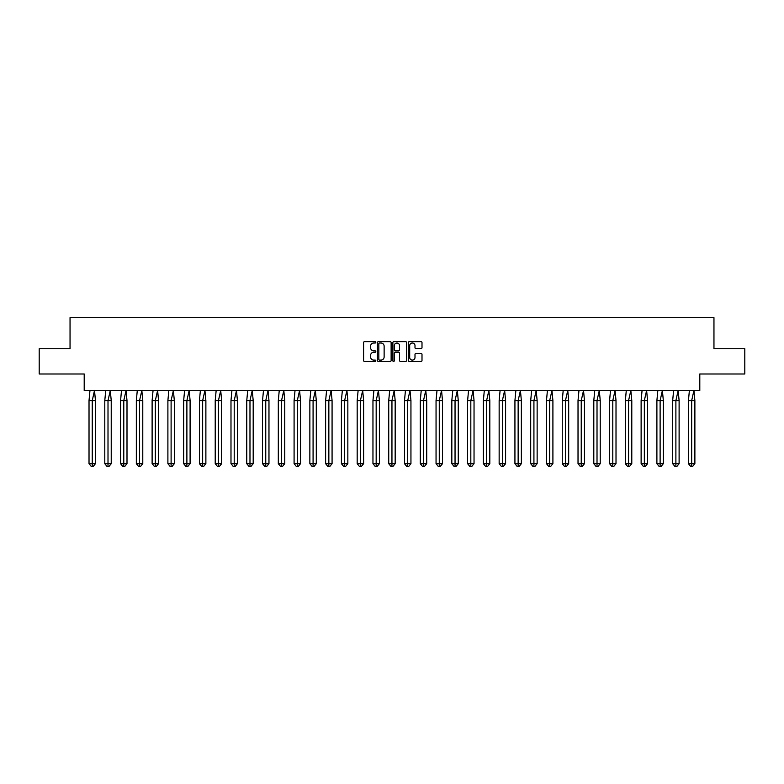 <?xml version="1.0" encoding="UTF-8"?>
<svg xmlns="http://www.w3.org/2000/svg" width="784" height="784" viewBox="0 0 784 784"><rect width="100%" height="100%" fill="white"/><g stroke="black" fill="none" stroke-linecap="round" stroke-linejoin="round"><path stroke-width="1.18" d="M375.82 342.324A0.696 0.696 0 0 0 375.124 341.628L364.58 341.628A0.99 0.99 0 0 0 363.59 342.618L363.59 360.483A0.99 0.99 0 0 0 364.58 361.483L375.124 361.483A0.696 0.696 0 0 0 375.82 360.787A0.696 0.696 0 0 0 375.124 360.091L373.762 360.091A3.175 3.175 0 0 1 370.587 356.916L370.587 355.426A3.175 3.175 0 0 1 373.762 352.251L375.124 352.251A0.696 0.696 0 0 0 375.82 351.555A0.696 0.696 0 0 0 375.124 350.86L373.762 350.86A3.175 3.175 0 0 1 370.587 347.684L370.587 346.195A3.175 3.175 0 0 1 373.762 343.02L375.124 343.02A0.696 0.696 0 0 0 375.82 342.324M39.2 348.723L39.2 373.997L84.202 373.997L84.202 390.481L699.798 390.481L699.798 373.997L744.8 373.997L744.8 348.723L713.959 348.723L713.959 317.677L70.041 317.677L70.041 348.723L39.2 348.723M421.008 348.625A0.99 0.99 0 0 0 421.998 347.635L421.998 342.618A0.99 0.99 0 0 0 421.008 341.628L409.297 341.628A0.99 0.99 0 0 0 408.307 342.618L408.307 360.483A0.99 0.99 0 0 0 409.297 361.483L421.008 361.483A0.99 0.99 0 0 0 421.998 360.483L421.998 354.427A0.99 0.99 0 0 0 421.008 353.437L415.99 353.437A0.99 0.99 0 0 0 415.001 354.427L415.001 357.435A2.656 2.656 0 0 1 412.345 360.091A2.656 2.656 0 0 1 409.689 357.435L409.689 345.675A2.656 2.656 0 0 1 412.345 343.02A2.656 2.656 0 0 1 415.001 345.675L415.001 347.635A0.99 0.99 0 0 0 415.99 348.625L421.008 348.625M391.128 342.618A0.99 0.99 0 0 0 390.138 341.628L378.427 341.628A0.99 0.99 0 0 0 377.437 342.618L377.437 360.483A0.99 0.99 0 0 0 378.427 361.483L390.138 361.483A0.99 0.99 0 0 0 391.128 360.483L391.128 342.618M393.862 341.628L405.573 341.628A0.99 0.99 0 0 1 406.563 342.618L406.563 360.483A0.99 0.99 0 0 1 405.573 361.483L400.565 361.483A0.99 0.99 0 0 1 399.566 360.483L399.566 353.241A0.99 0.99 0 0 0 398.576 352.251L395.254 352.251A0.99 0.99 0 0 0 394.254 353.241L394.254 360.787A0.696 0.696 0 0 1 393.568 361.483A0.696 0.696 0 0 1 392.872 360.787L392.872 342.618A0.99 0.99 0 0 1 393.862 341.628M379.515 343.02A0.696 0.696 0 0 0 378.829 343.715L378.829 359.395A0.696 0.696 0 0 0 379.515 360.091L380.955 360.091A3.175 3.175 0 0 0 384.131 356.916L384.131 346.195A3.175 3.175 0 0 0 380.955 343.02L379.515 343.02M399.566 345.724A2.656 2.656 0 0 0 396.91 343.069A2.656 2.656 0 0 0 394.254 345.724L394.254 349.87A0.99 0.99 0 0 0 395.254 350.86L398.576 350.86A0.99 0.99 0 0 0 399.566 349.87L399.566 345.724M93.306 466.323L92.238 466.323L92.238 463.697L95.452 463.697L93.306 466.323L91.16 466.323L89.023 463.697L89.023 400.595L92.238 400.595L94.511 390.481L89.964 390.481L89.023 400.595L89.023 463.697L92.238 463.697L92.238 400.595L95.452 400.595L94.511 390.481M95.452 463.697L95.452 400.595M109.084 466.323L108.006 466.323L108.006 463.697L111.23 463.697L109.084 466.323L106.938 466.323L104.791 463.697L104.791 400.595L108.006 400.595L110.289 390.481L105.732 390.481L104.791 400.595L104.791 463.697L108.006 463.697L108.006 400.595L111.23 400.595L110.289 390.481M124.862 466.323L123.784 466.323L123.784 463.697L126.998 463.697L124.862 466.323L122.716 466.323L120.569 463.697L120.569 400.595L123.784 400.595L126.057 390.481L121.51 390.481L120.569 400.595L120.569 463.697L123.784 463.697L123.784 400.595L126.998 400.595L126.057 390.481M140.63 466.323L139.562 466.323L139.562 463.697L142.776 463.697L140.63 466.323L138.484 466.323L136.338 463.697L136.338 400.595L139.562 400.595L141.835 390.481L137.288 390.481L136.338 400.595L136.338 463.697L139.562 463.697L139.562 400.595L142.776 400.595L141.835 390.481M156.408 466.323L155.33 466.323L155.33 463.697L158.554 463.697L156.408 466.323L154.262 466.323L152.116 463.697L152.116 400.595L155.33 400.595L157.613 390.481L153.056 390.481L152.116 400.595L152.116 463.697L155.33 463.697L155.33 400.595L158.554 400.595L157.613 390.481M172.176 466.323L171.108 466.323L171.108 463.697L174.322 463.697L172.176 466.323L170.04 466.323L167.894 463.697L167.894 400.595L171.108 400.595L173.382 390.481L168.834 390.481L167.894 400.595L167.894 463.697L171.108 463.697L171.108 400.595L174.322 400.595L173.382 390.481M111.23 463.697L111.23 400.595M126.998 463.697L126.998 400.595M142.776 463.697L142.776 400.595M158.554 463.697L158.554 400.595M174.322 463.697L174.322 400.595M187.954 466.323L186.886 466.323L186.886 463.697L190.1 463.697L187.954 466.323L185.808 466.323L183.662 463.697L183.662 400.595L186.886 400.595L189.16 390.481L184.603 390.481L183.662 400.595L183.662 463.697L186.886 463.697L186.886 400.595L190.1 400.595L189.16 390.481M190.1 463.697L190.1 400.595M203.732 466.323L202.654 466.323L202.654 463.697L205.878 463.697L203.732 466.323L201.586 466.323L199.44 463.697L199.44 400.595L202.654 400.595L204.928 390.481L200.381 390.481L199.44 400.595L199.44 463.697L202.654 463.697L202.654 400.595L205.878 400.595L204.928 390.481M205.878 463.697L205.878 400.595M219.5 466.323L218.432 466.323L218.432 463.697L221.647 463.697L219.5 466.323L217.354 466.323L215.218 463.697L215.218 400.595L218.432 400.595L220.706 390.481L216.159 390.481L215.218 400.595L215.218 463.697L218.432 463.697L218.432 400.595L221.647 400.595L220.706 390.481M221.647 463.697L221.647 400.595M235.278 466.323L234.21 466.323L234.21 463.697L237.425 463.697L235.278 466.323L233.132 466.323L230.986 463.697L230.986 400.595L234.21 400.595L236.484 390.481L231.927 390.481L230.986 400.595L230.986 463.697L234.21 463.697L234.21 400.595L237.425 400.595L236.484 390.481M237.425 463.697L237.425 400.595M251.056 466.323L249.978 466.323L249.978 463.697L253.193 463.697L251.056 466.323L248.91 466.323L246.764 463.697L246.764 400.595L249.978 400.595L252.252 390.481L247.705 390.481L246.764 400.595L246.764 463.697L249.978 463.697L249.978 400.595L253.193 400.595L252.252 390.481M253.193 463.697L253.193 400.595M266.825 466.323L265.756 466.323L265.756 463.697L268.971 463.697L266.825 466.323L264.678 466.323L262.532 463.697L262.532 400.595L265.756 400.595L268.03 390.481L263.483 390.481L262.532 400.595L262.532 463.697L265.756 463.697L265.756 400.595L268.971 400.595L268.03 390.481M268.971 463.697L268.971 400.595M282.603 466.323L281.525 466.323L281.525 463.697L284.749 463.697L282.603 466.323L280.456 466.323L278.31 463.697L278.31 400.595L281.525 400.595L283.808 390.481L279.251 390.481L278.31 400.595L278.31 463.697L281.525 463.697L281.525 400.595L284.749 400.595L283.808 390.481M284.749 463.697L284.749 400.595M298.371 466.323L297.303 466.323L297.303 463.697L300.517 463.697L298.371 466.323L296.234 466.323L294.088 463.697L294.088 400.595L297.303 400.595L299.576 390.481L295.029 390.481L294.088 400.595L294.088 463.697L297.303 463.697L297.303 400.595L300.517 400.595L299.576 390.481M300.517 463.697L300.517 400.595M314.149 466.323L313.081 466.323L313.081 463.697L316.295 463.697L314.149 466.323L312.003 466.323L309.856 463.697L309.856 400.595L313.081 400.595L315.354 390.481L310.807 390.481L309.856 400.595L309.856 463.697L313.081 463.697L313.081 400.595L316.295 400.595L315.354 390.481M316.295 463.697L316.295 400.595M329.927 466.323L328.849 466.323L328.849 463.697L332.073 463.697L329.927 466.323L327.781 466.323L325.634 463.697L325.634 400.595L328.849 400.595L331.122 390.481L326.575 390.481L325.634 400.595L325.634 463.697L328.849 463.697L328.849 400.595L332.073 400.595L331.122 390.481M332.073 463.697L332.073 400.595M345.695 466.323L344.627 466.323L344.627 463.697L347.841 463.697L345.695 466.323L343.559 466.323L341.412 463.697L341.412 400.595L344.627 400.595L346.9 390.481L342.353 390.481L341.412 400.595L341.412 463.697L344.627 463.697L344.627 400.595L347.841 400.595L346.9 390.481M347.841 463.697L347.841 400.595M361.473 466.323L360.405 466.323L360.405 463.697L363.619 463.697L361.473 466.323L359.327 466.323L357.181 463.697L357.181 400.595L360.405 400.595L362.678 390.481L358.121 390.481L357.181 400.595L357.181 463.697L360.405 463.697L360.405 400.595L363.619 400.595L362.678 390.481M363.619 463.697L363.619 400.595M377.251 466.323L376.173 466.323L376.173 463.697L379.397 463.697L377.251 466.323L375.105 466.323L372.959 463.697L372.959 400.595L376.173 400.595L378.447 390.481L373.899 390.481L372.959 400.595L372.959 463.697L376.173 463.697L376.173 400.595L379.397 400.595L378.447 390.481M379.397 463.697L379.397 400.595M393.019 466.323L391.951 466.323L391.951 463.697L395.165 463.697L393.019 466.323L390.873 466.323L388.737 463.697L388.737 400.595L391.951 400.595L394.225 390.481L389.677 390.481L388.737 400.595L388.737 463.697L391.951 463.697L391.951 400.595L395.165 400.595L394.225 390.481M395.165 463.697L395.165 400.595M408.797 466.323L407.719 466.323L407.719 463.697L410.943 463.697L408.797 466.323L406.651 466.323L404.505 463.697L404.505 400.595L407.719 400.595L410.003 390.481L405.446 390.481L404.505 400.595L404.505 463.697L407.719 463.697L407.719 400.595L410.943 400.595L410.003 390.481M410.943 463.697L410.943 400.595M424.575 466.323L423.497 466.323L423.497 463.697L426.712 463.697L424.575 466.323L422.429 466.323L420.283 463.697L420.283 400.595L423.497 400.595L425.771 390.481L421.224 390.481L420.283 400.595L420.283 463.697L423.497 463.697L423.497 400.595L426.712 400.595L425.771 390.481M426.712 463.697L426.712 400.595M440.343 466.323L439.275 466.323L439.275 463.697L442.49 463.697L440.343 466.323L438.197 466.323L436.051 463.697L436.051 400.595L439.275 400.595L441.549 390.481L437.002 390.481L436.051 400.595L436.051 463.697L439.275 463.697L439.275 400.595L442.49 400.595L441.549 390.481M442.49 463.697L442.49 400.595M456.121 466.323L455.043 466.323L455.043 463.697L458.268 463.697L456.121 466.323L453.975 466.323L451.829 463.697L451.829 400.595L455.043 400.595L457.327 390.481L452.77 390.481L451.829 400.595L451.829 463.697L455.043 463.697L455.043 400.595L458.268 400.595L457.327 390.481M458.268 463.697L458.268 400.595M471.89 466.323L470.821 466.323L470.821 463.697L474.036 463.697L471.89 466.323L469.753 466.323L467.607 463.697L467.607 400.595L470.821 400.595L473.095 390.481L468.548 390.481L467.607 400.595L467.607 463.697L470.821 463.697L470.821 400.595L474.036 400.595L473.095 390.481M474.036 463.697L474.036 400.595M487.668 466.323L486.599 466.323L486.599 463.697L489.814 463.697L487.668 466.323L485.521 466.323L483.375 463.697L483.375 400.595L486.599 400.595L488.873 390.481L484.316 390.481L483.375 400.595L483.375 463.697L486.599 463.697L486.599 400.595L489.814 400.595L488.873 390.481M489.814 463.697L489.814 400.595M503.446 466.323L502.368 466.323L502.368 463.697L505.592 463.697L503.446 466.323L501.299 466.323L499.153 463.697L499.153 400.595L502.368 400.595L504.641 390.481L500.094 390.481L499.153 400.595L499.153 463.697L502.368 463.697L502.368 400.595L505.592 400.595L504.641 390.481M505.592 463.697L505.592 400.595M519.214 466.323L518.146 466.323L518.146 463.697L521.36 463.697L519.214 466.323L517.068 466.323L514.931 463.697L514.931 400.595L518.146 400.595L520.419 390.481L515.872 390.481L514.931 400.595L514.931 463.697L518.146 463.697L518.146 400.595L521.36 400.595L520.419 390.481M521.36 463.697L521.36 400.595M534.992 466.323L533.924 466.323L533.924 463.697L537.138 463.697L534.992 466.323L532.846 466.323L530.699 463.697L530.699 400.595L533.924 400.595L536.197 390.481L531.64 390.481L530.699 400.595L530.699 463.697L533.924 463.697L533.924 400.595L537.138 400.595L536.197 390.481M537.138 463.697L537.138 400.595M550.77 466.323L549.692 466.323L549.692 463.697L552.906 463.697L550.77 466.323L548.624 466.323L546.477 463.697L546.477 400.595L549.692 400.595L551.965 390.481L547.418 390.481L546.477 400.595L546.477 463.697L549.692 463.697L549.692 400.595L552.906 400.595L551.965 390.481M552.906 463.697L552.906 400.595M566.538 466.323L565.47 466.323L565.47 463.697L568.684 463.697L566.538 466.323L564.392 466.323L562.246 463.697L562.246 400.595L565.47 400.595L567.743 390.481L563.196 390.481L562.246 400.595L562.246 463.697L565.47 463.697L565.47 400.595L568.684 400.595L567.743 390.481M568.684 463.697L568.684 400.595M582.316 466.323L581.238 466.323L581.238 463.697L584.462 463.697L582.316 466.323L580.17 466.323L578.024 463.697L578.024 400.595L581.238 400.595L583.521 390.481L578.964 390.481L578.024 400.595L578.024 463.697L581.238 463.697L581.238 400.595L584.462 400.595L583.521 390.481M584.462 463.697L584.462 400.595M598.084 466.323L597.016 466.323L597.016 463.697L600.23 463.697L598.084 466.323L595.948 466.323L593.802 463.697L593.802 400.595L597.016 400.595L599.29 390.481L594.742 390.481L593.802 400.595L593.802 463.697L597.016 463.697L597.016 400.595L600.23 400.595L599.29 390.481M600.23 463.697L600.23 400.595M613.862 466.323L612.794 466.323L612.794 463.697L616.008 463.697L613.862 466.323L611.716 466.323L609.57 463.697L609.57 400.595L612.794 400.595L615.068 390.481L610.52 390.481L609.57 400.595L609.57 463.697L612.794 463.697L612.794 400.595L616.008 400.595L615.068 390.481M616.008 463.697L616.008 400.595M629.64 466.323L628.562 466.323L628.562 463.697L631.786 463.697L629.64 466.323L627.494 466.323L625.348 463.697L625.348 400.595L628.562 400.595L630.836 390.481L626.289 390.481L625.348 400.595L625.348 463.697L628.562 463.697L628.562 400.595L631.786 400.595L630.836 390.481M631.786 463.697L631.786 400.595M645.408 466.323L644.34 466.323L644.34 463.697L647.555 463.697L645.408 466.323L643.262 466.323L641.126 463.697L641.126 400.595L644.34 400.595L646.614 390.481L642.067 390.481L641.126 400.595L641.126 463.697L644.34 463.697L644.34 400.595L647.555 400.595L646.614 390.481M647.555 463.697L647.555 400.595M661.186 466.323L660.118 466.323L660.118 463.697L663.333 463.697L661.186 466.323L659.04 466.323L656.894 463.697L656.894 400.595L660.118 400.595L662.392 390.481L657.835 390.481L656.894 400.595L656.894 463.697L660.118 463.697L660.118 400.595L663.333 400.595L662.392 390.481M663.333 463.697L663.333 400.595M676.964 466.323L675.886 466.323L675.886 463.697L679.111 463.697L676.964 466.323L674.818 466.323L672.672 463.697L672.672 400.595L675.886 400.595L678.16 390.481L673.613 390.481L672.672 400.595L672.672 463.697L675.886 463.697L675.886 400.595L679.111 400.595L678.16 390.481M679.111 463.697L679.111 400.595M692.733 466.323L691.664 466.323L691.664 463.697L694.879 463.697L692.733 466.323L690.586 466.323L688.44 463.697L688.44 400.595L691.664 400.595L693.938 390.481L689.391 390.481L688.44 400.595L688.44 463.697L691.664 463.697L691.664 400.595L694.879 400.595L693.938 390.481M694.879 463.697L694.879 400.595"/></g></svg>
